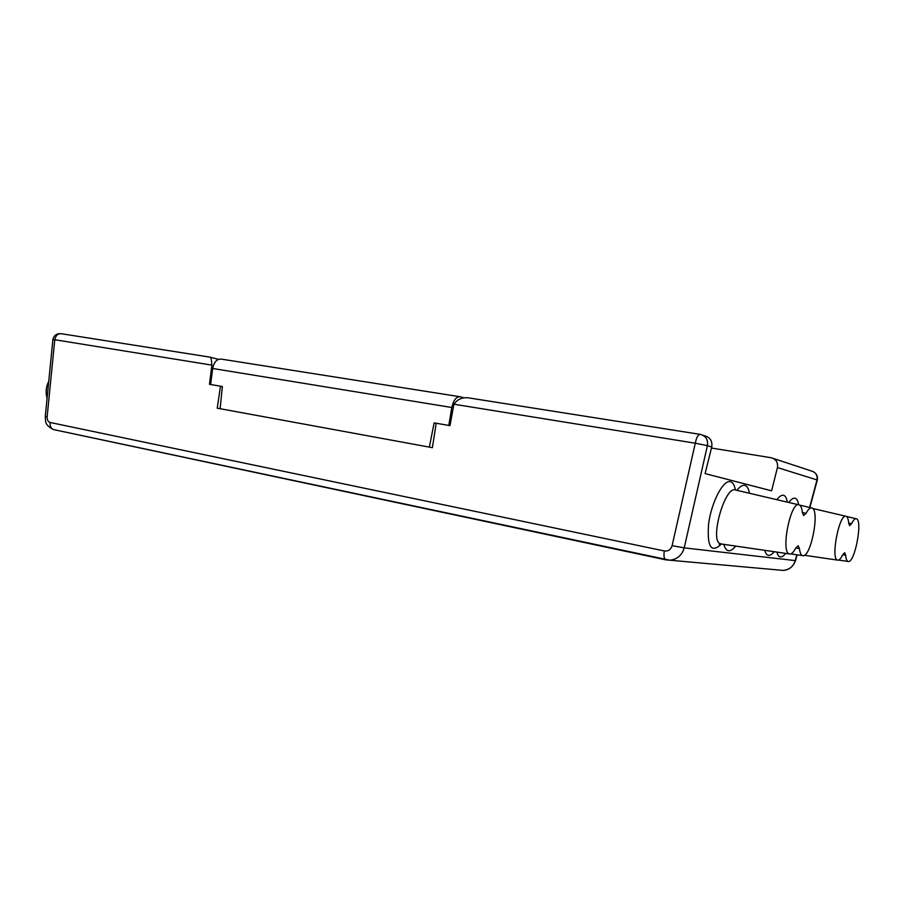 <?xml version="1.0" encoding="UTF-8"?>
<svg xmlns="http://www.w3.org/2000/svg" width="904" height="904" viewBox="0 0 904 904"><rect width="100%" height="100%" fill="white"/><g stroke="black" fill="none" stroke-linecap="round" stroke-linejoin="round"><path stroke-width="1.36" d="M806.029 513.382C808.255 509.178 810.255 507.404 812.029 508.025C820.075 510.206 810.877 557.768 802.82 555.677L802.481 555.61C800.933 555.045 799.916 552.694 799.441 548.547L798.187 545.722L795.757 548.016C793.622 552.141 791.61 554.141 789.746 554.005L789.384 553.926C780.276 552.412 790.864 499.98 799.26 504.918C800.887 505.686 801.938 508.229 802.402 512.557L803.599 515.506L806.029 513.382L802.39 512.478M795.746 548.05L799.441 548.547M851.557 523.721C853.399 519.958 855.026 518.331 856.45 518.817C862.936 520.444 854.721 563.294 848.257 561.497L848.02 561.452C846.765 560.988 845.974 558.898 845.669 555.18L844.698 552.672L842.72 554.751C840.935 558.457 839.296 560.254 837.805 560.164L837.556 560.107C830.279 559.034 839.567 512.297 846.234 516.331C847.545 516.952 848.347 519.19 848.653 523.066L849.579 525.676L851.557 523.721L848.653 523.009M842.709 554.785L845.669 555.18M735.37 489.945C734.523 485.154 732.907 482.408 730.488 481.708C723.347 479.482 711.64 501.776 708.623 523.484C706.871 546.875 711.154 553.711 721.471 544.005M787.237 502.115C786.638 498.104 785.406 495.821 783.542 495.279C781.632 494.883 779.406 496.352 776.875 499.686M764.75 550.321C766.535 556.559 769.699 557.022 774.242 551.711M711.471 448.034L771.225 457.752C776.084 459.187 778.163 462.464 777.44 467.56L771.609 490.815L705.097 473.594L711.731 447.005C712.555 441.175 710.273 437.468 704.871 435.875L702.803 435.197M720.612 543.699C709.131 542.072 724.624 485.764 735.381 489.945M47.076 398.223C45.415 392.494 45.98 386.822 48.771 381.217M699.967 434.338L470.249 398.144C463.3 396.72 457.853 398.743 453.91 404.212L449.989 425.626L436.203 423.264L432.383 447.672L217.22 408.179L220.486 386.2L209.479 384.313L211.875 365.114C211.513 359.645 210.869 356.99 209.943 357.136L61.246 333.712C57.924 333.44 55.765 335.452 54.782 339.734L211.875 365.114M210.225 357.204L218.395 359.34M222.361 386.618L220.486 386.2M53.901 429.649L53.585 429.581C50.963 428.541 49.81 426.179 50.115 422.484C48.025 421.761 47.031 419.851 47.144 416.767L45.268 416.495L45.573 421.094C45.821 424.225 48.5 427.061 53.585 429.581L669.83 560.209C677.186 559.418 681.978 555.305 684.215 547.858L672.113 545.666C670.847 549.632 668.237 551.395 664.282 550.943L50.115 422.484M783.214 570.413C788.989 570.017 793.102 566.774 795.52 560.706L795.26 560.604C793.339 566.537 789.294 569.802 783.113 570.413L665.717 559.836L54.059 429.682M464.227 397.896L460.046 396.743C456.226 396.653 453.492 400.246 451.808 407.501L448.802 425.422M451.808 407.501L212.677 368.47L210.609 384.505M212.677 368.47C214.045 361.995 216.892 358.865 221.254 359.103L459.458 396.653M220.61 386.223L222.373 386.528L220.113 408.71M436.203 423.264L434.123 422.914L429.343 447.107M434.123 422.914L436.18 423.388M749.427 493.268C748.659 488.68 747.145 486.047 744.885 485.391C742.568 484.86 739.913 486.51 736.918 490.341M798.571 504.76C798.017 500.929 796.865 498.748 795.113 498.24C793.316 497.821 791.203 499.234 788.796 502.477M723.81 544.344C726.036 552.287 730.025 552.875 735.766 546.095M776.864 552.095C778.491 558.096 781.463 558.536 785.779 553.395M796.831 554.807L795.26 560.604L684.215 547.858L707.403 445.649L711.731 447.005M777.44 467.56L817.024 479.934L809.6 507.46M211.773 368.764L212.609 368.956M453.91 404.212L695.278 443.209C696.487 437.344 698.159 434.406 700.295 434.395L700.498 434.428C705.934 436.033 708.227 439.773 707.403 445.649L695.278 443.209L672.113 545.666M47.144 416.767L54.782 339.734L52.884 339.689L45.268 416.495M664.282 550.943C663.604 555.881 664.09 558.841 665.717 559.825M813.114 471.56C816.606 473.504 817.984 476.363 817.261 480.16L817.024 479.934C817.679 475.278 815.747 472.272 811.227 470.939L773.293 458.43M802.481 555.61L790.763 553.892M848.02 561.452L838.562 560.073M720.431 543.632L719.256 544.298L720.578 543.88L789.384 553.926M798.616 504.771L735.766 490.07M845.782 516.229L812.73 508.489M837.556 560.107L804.39 555.271M61.246 333.712C56.636 333.327 53.844 335.316 52.884 339.689M817.261 480.16L809.871 507.517M797.102 554.841L795.52 560.706M811.442 507.89L799.644 505.121M856.031 518.715L846.528 516.489"/></g></svg>
